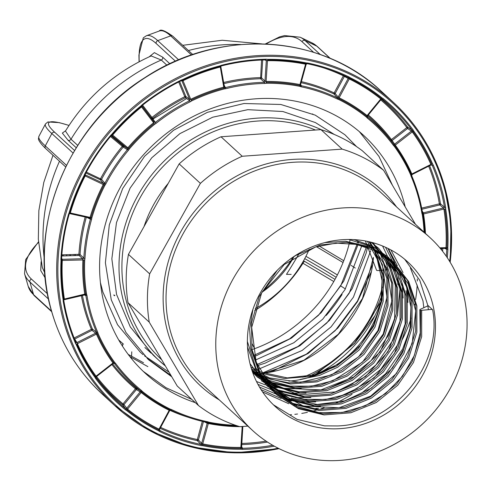 <?xml version="1.0" encoding="UTF-8"?>
<svg xmlns="http://www.w3.org/2000/svg" width="491" height="491" viewBox="0 0 491 491"><rect width="100%" height="100%" fill="white"/><g stroke="black" fill="none" stroke-linecap="round" stroke-linejoin="round"><path stroke-width="0.74" d="M255.222 308.704A114.649 105.823 132.6 0 0 309.213 249.281M261.973 292.28A95.929 88.546 132.6 0 0 293.483 257.566M334.279 134.46L315.4 122.566L282.859 111.512L247.82 109.677L212.707 117.208L179.927 133.613L151.737 157.807L130.084 188.145L116.471 222.595L111.844 258.825L116.545 294.391L130.275 326.889L153.253 355.165L159.354 360.768A142.728 131.741 -47.4 0 1 129.581 212.806A142.728 131.741 -47.4 0 1 257.075 118.165A142.728 131.741 -47.4 0 1 321.439 129.784M252.748 349.359A142.728 131.741 132.6 0 0 349.297 243.346M349.715 241.633A142.728 131.741 132.6 0 0 350.157 239.718M313.27 114.575A142.728 131.741 132.6 0 0 312.546 113.912M254.056 355.288L289.58 338.864L318.463 315.314L340.815 285.615L356.982 244.518M357.344 242.885L357.644 241.437M255.455 360.038L293.827 342.761L322.71 319.211L345.056 289.506L361.818 245.678M257.069 364.506L297.939 346.536L326.822 322.986L349.169 293.28L366.396 247.083M259.009 369.005L302.18 350.433L331.063 326.883L353.416 297.178L370.693 250.705M262.838 372.853L306.292 354.207L335.175 330.658L357.522 300.952L372.503 264.692M146.975 349.359L149.16 351.237M144.894 347.499L151.154 353.195M382.342 287.088A121.67 112.304 -47.4 0 1 302.769 377.241M75.461 254.442L75.602 255.565M118.712 339.975L123.419 344.136M340.318 460.362A131.029 120.939 132.6 0 0 457.367 373.479A131.029 120.939 132.6 0 0 430.03 237.644A131.029 120.939 132.6 0 0 342.522 207.969A131.029 120.939 132.6 0 0 225.479 294.852A131.029 120.939 132.6 0 0 252.81 430.687A131.029 120.939 132.6 0 0 340.318 460.362M315.75 408.402L318.444 408.273L315.793 408.408M342.245 239.718A98.059 90.51 132.6 0 0 254.651 304.739A98.059 90.51 132.6 0 0 275.107 406.401A98.059 90.51 132.6 0 0 340.594 428.606A98.059 90.51 132.6 0 0 428.195 363.586A98.059 90.51 132.6 0 0 407.739 261.93A98.059 90.51 132.6 0 0 342.245 239.718M432.608 309.717L427.796 305.304A2.32 0.724 170.4 0 1 427.201 306.132L420.511 309.232A2.32 0.724 -9.6 0 0 419.823 309.901A2.32 0.724 -9.6 0 0 421.683 310.306L430.84 309.471A2.32 0.724 170.4 0 1 432.608 309.717C443.183 363.88 394.715 424.107 337.691 425.942L324.508 425.863L297.086 419.375L273.389 404.78M394.936 263.28L387.921 248.403L394.942 263.286M397.998 273.947L398.944 278.913M399.987 289.027L397.415 315.768M397.992 273.929L398.931 278.882M399.981 288.984L397.434 315.652M410.39 267.926L422.984 300.885L423.825 307.697L422.978 300.879L410.372 267.896M427.796 305.304L427.851 305.648M404.701 259.279L419.768 280.33L427.79 305.298L428.391 309.698M384.146 270.019L378.365 270.541A2.32 0.724 170.4 0 1 376.511 270.142L365.396 240.983M420.683 310.312L420.413 336.188L412.28 361.437L396.636 384.134L375.063 401.46L349.66 411.71L322.888 413.845L297.343 407.647L275.5 393.69L259.475 373.332L250.821 348.53L249.649 329.038L252.945 309.281M324.803 242.603L345.56 241.265L370.619 247.022L391.984 260.537L407.524 280.459L415.699 304.813L415.693 331.204L407.469 357.025L391.824 379.715L370.251 397.047L344.848 407.291L318.076 409.426L292.673 403.289L270.909 389.473M390.437 259.273L403.786 278.115L410.887 300.4L410.881 326.785L402.657 352.606L387.006 375.296L365.439 392.628L340.036 402.872L313.264 405.007L287.855 398.87L266.097 385.054M387.859 257.247L399.699 275.212L406.075 295.981L406.063 322.366L397.845 348.187L382.194 370.877L360.627 388.209L335.224 398.453L308.446 400.595L283.043 394.451L261.286 380.635M385.183 255.332L395.586 272.321L401.264 291.562L401.251 317.953L393.033 343.768L377.383 366.464L355.815 383.79L330.412 394.034L303.634 396.176L278.231 390.032L256.468 376.223M382.403 253.528L391.437 269.449L396.452 287.143L396.44 313.534L388.221 339.349L372.571 362.045L350.997 379.371L325.594 389.621L298.823 391.757L274.131 385.914L252.779 372.792M379.525 251.84L391.64 282.724L391.628 309.115L383.41 334.93L367.759 357.626L346.186 374.952L320.783 385.202L294.011 387.338L272.094 382.575L252.503 372.006M376.536 250.263L386.828 278.305L386.816 304.696L378.598 330.511L362.947 353.207L341.374 370.533L315.971 380.783L289.199 382.919L270.087 379.132L252.503 370.883M374.234 250.287L382.01 273.886L382.004 300.277L373.78 326.098L358.135 348.788L336.562 366.12L311.159 376.364L284.387 378.5L261.151 373.24M259.727 372.675L258.18 372.018M256.56 371.288L255.381 370.73M253.503 369.791L252.785 369.416M387.454 269.719L385.852 269.86M288.874 381.12A98.059 90.51 132.6 0 0 383.735 279.054M177.226 386.024L198.45 405.505L149.239 322.145L128.016 302.665L177.226 386.024M198.45 405.505A149.743 138.216 132.6 0 0 239.872 426.673L247.82 426.108M383.594 170.291A149.743 138.216 132.6 0 0 342.172 149.117L320.948 129.636A149.743 138.216 132.6 0 1 362.37 150.805L383.594 170.291L415.46 224.264M320.948 129.636L221.011 136.774L242.229 156.255L342.172 149.117M242.229 156.255A149.743 138.216 132.6 0 0 200.389 183.37L179.166 163.884L128.439 254.381A149.743 138.216 132.6 0 0 128.016 302.665M221.011 136.774A149.743 138.216 132.6 0 0 179.166 163.884M317.339 374.007A124.008 114.464 132.6 0 0 381.096 301.548M128.439 254.381L149.657 273.861A149.743 138.216 132.6 0 0 149.239 322.145M149.657 273.861L200.389 183.37M359.369 131.643L378.96 156.408L392.444 185.285M195.357 402.663A161.441 149.019 -47.4 0 1 145.238 373.221A161.441 149.019 -47.4 0 1 105.565 308.962A161.441 149.019 -47.4 0 1 175.698 126.801A161.441 149.019 -47.4 0 1 363.592 135.363A161.441 149.019 -47.4 0 1 403.271 199.616A161.441 149.019 -47.4 0 1 405.179 206.852M89.908 218.231L90.221 216.856M152.29 119.466L186.531 98.587M78.094 255.492L78.02 254.369M70.446 255.719L70.323 254.596M74.159 255.608L74.061 254.485M299.903 85.557L301.253 86.189M63.216 255.934L63.032 254.811M66.721 255.829L66.567 254.706M86.097 295.441L85.698 294.262M143.525 362.751L128.188 354.392M147.889 366.642L129.9 356.626M342.055 294.49A161.441 149.019 -47.4 0 1 326.159 315.504M85.888 173.022L100.342 179.78A0.933 0.816 139.6 0 0 101.551 179.332L104.565 182.867A0.933 0.816 -40.4 0 1 103.356 183.315L100.342 179.78A0.933 0.344 115 0 1 100.526 178.736A179.743 165.909 -47.4 0 1 122.284 146.336A0.933 0.362 129.8 0 1 123.131 145.845L126.954 148.178L127.899 147.773A178.761 165.001 -47.4 0 1 153.566 122.787L153.965 121.872L151.455 118.27A0.933 0.356 142.8 0 1 151.94 117.466A179.743 165.909 -47.4 0 1 184.788 96.69L185.377 97.709A178.81 165.05 132.6 0 0 152.695 118.38L155.248 122.504A177.895 164.203 -47.4 0 1 189.71 100.704L190.293 101.735A176.963 163.343 132.6 0 0 156.009 123.413L155.248 122.504M179.638 81.524L185.862 96.506A0.933 0.816 -52.8 0 1 185.377 97.709L189.71 100.704M112.721 363.948A178.81 165.05 132.6 0 0 136.295 388.301A0.933 0.829 -58.7 0 1 136.363 389.559L135.455 388.798A179.743 165.909 -47.4 0 1 111.942 364.549M382.059 99.047L381.415 98.446A0.933 0.362 -51.3 0 0 382.059 97.936L383.275 98.685A202.077 186.519 -47.4 0 1 413.097 129.919L413.796 131.165A201.899 186.359 -47.4 0 1 432.589 163.939L433.314 165.172A0.933 0.331 156.8 0 1 432.246 165.363L431.006 165.001M424.083 232.182A177.141 163.503 132.6 0 0 422.266 214.579L421.873 213.211A176.963 163.343 132.6 0 0 417.577 194.362A176.963 163.343 132.6 0 0 411.108 176.312A0.933 0.331 -23.2 0 0 411.703 175.704A0.933 0.331 -23.2 0 0 411.691 175.68L410.942 174.814M82.439 295.337A178.81 165.05 132.6 0 0 86.342 311.902A178.81 165.05 132.6 0 0 92.449 329.13L96.187 331.947A0.933 0.816 -52.9 0 1 95.708 333.156L91.97 330.333L91.381 329.314A179.743 165.909 -47.4 0 1 85.238 311.994A179.743 165.909 -47.4 0 1 81.359 295.6M113.679 363.352L114.52 363.616L113.765 362.628A177.951 164.252 -47.4 0 1 97.273 333.874L96.187 331.947M74.129 337.98L91.381 329.314A0.933 0.331 -22.8 0 1 92.449 329.13A0.933 0.816 -52.9 0 1 91.97 330.333L74.687 339.017L76.952 342.583L95.708 333.156L96.426 334.113L77.406 343.669L76.952 342.583M75.215 254.626A124.462 114.882 132.6 0 0 75.54 255.117M114.857 295.416L113.759 294.981L114.507 295.772M142.593 105.148L152.695 118.38A0.933 0.835 145.1 0 1 151.455 118.27L141.942 105.737M335.015 279.373L303.555 260.758M254.663 310.65A137.67 127.071 132.6 0 0 302.972 263.262L333.794 281.533M340.932 286.057L345.382 288.947M254.614 348.684L251.889 343.381M131.772 351.802L131.57 356.448M131.545 357.687L131.539 358.675M65.456 131.085L71.011 139.223A2.338 2.16 -47.4 0 1 68.034 140.217L62.339 133.104L65.69 130.667M45.24 278.004L40.735 270.59L41.109 261.734M42.294 267.509L44.804 272.953M149.154 56.846L154.383 52.629L162.681 57.165A2.338 2.16 -47.4 0 1 161.275 60.025L151.185 55.937C115.023 72.165 86.477 97.15 65.561 130.876M355.269 268.061L351.206 265.422M343.761 260.715L319.058 245.942M343.049 262.519L316.443 246.703L343.056 262.507M84.673 294.784A0.933 0.865 114.2 0 1 85.072 294.852L85.072 294.852A0.933 0.865 114.2 0 1 85.544 295.465L84.28 294.895M74.687 339.017L74.313 338.44M63.143 300.167L63.842 300.719L63.179 301.118L63.118 299.645A201.899 186.359 -47.4 0 1 61.007 260.739L60.909 259.273A202.077 186.519 -47.4 0 1 68.507 214.297L69.084 212.885A201.899 186.359 -47.4 0 1 84.071 175.563L84.63 174.145A202.077 186.519 -47.4 0 1 110.653 135.393L111.764 134.331A201.899 186.359 -47.4 0 1 140.88 105.982L141.973 104.896A202.077 186.519 -47.4 0 1 181.271 80.045L182.695 79.536A201.899 186.359 -47.4 0 1 220.177 65.769L221.588 65.235A202.077 186.519 -47.4 0 1 266.38 59.208L267.828 59.356A201.899 186.359 -47.4 0 1 306.255 62.903L307.71 63.02A202.077 186.519 -47.4 0 1 349.113 77.007L350.31 77.781A201.899 186.359 -47.4 0 1 382.059 97.936M63.824 300.676A201.144 185.659 132.6 0 0 68.715 322.182A201.144 185.659 132.6 0 0 76.099 342.773A0.933 0.331 156.8 0 1 76.111 342.798A0.933 0.331 156.8 0 1 75.516 343.412A202.077 186.519 -47.4 0 1 63.179 301.118M85.072 294.852L64.45 299.676A0.933 0.902 136.7 0 0 63.689 300.744M84.526 294.809L84.765 294.121A178.761 165.001 -47.4 0 1 82.899 259.837L82.562 258.72L79.112 255.461L61.768 255.977M84.612 294.815L64.45 299.676L64.389 299.037L63.118 299.645M86.367 217.139L90.056 219.004A0.933 0.847 116.7 0 0 89.638 218.004L69.949 213.665L70.311 212.977L69.697 212.934L69.121 214.26A201.144 185.659 132.6 0 0 61.559 259.027L60.909 259.273M61.59 259.481L61.578 259.076C62.394 244.002 64.916 229.076 69.139 214.309L68.507 214.297M61.559 259.027L61.645 260.592A201.089 185.61 132.6 0 0 63.75 299.338M181.271 80.045L181.369 80.628A201.144 185.659 132.6 0 0 142.249 105.362L141.205 106.455A201.089 185.61 132.6 0 0 112.206 134.694L111.101 135.755L110.653 135.393M111.07 135.725A201.144 185.659 132.6 0 0 85.17 174.293L84.63 174.145M110.88 135.584A0.933 0.89 -63 0 1 111.905 135.633L126.954 148.178A0.933 0.829 -58.6 0 1 127.016 149.436L123.198 147.104A178.81 165.05 132.6 0 0 101.551 179.332L86.373 172.12M111.07 135.792L123.131 145.845A0.933 0.829 -58.6 0 1 123.198 147.104L110.481 136.498M86.336 217.261A178.81 165.05 132.6 0 0 80.051 254.547L78.916 254.338A179.743 165.909 -47.4 0 1 85.189 217.01M61.854 254.841L78.916 254.338M89.497 217.955L69.538 213.376M89.454 217.936L90.086 217.31A178.761 165.001 -47.4 0 1 103.294 184.42L103.356 183.315L85.489 174.968A0.933 0.878 -29.2 0 1 85.121 174.624L85.121 174.624A0.933 0.878 -29.2 0 1 85.023 174.317M156.009 123.413L154.739 124.223A177.141 163.503 132.6 0 0 129.311 148.982L128.464 150.234A176.963 163.343 132.6 0 0 105.761 184.039L104.927 185.291L85.176 175.956L85.489 174.968L85.146 174.354M140.88 105.982L141.531 106.928A200.279 184.862 132.6 0 0 112.642 135.056L111.592 135.473M111.439 135.393L110.911 135.123M129.311 148.982L111.764 134.331M142.138 105.123A0.933 0.896 146.4 0 0 142.095 106.234L153.965 121.872A0.933 0.835 145.1 0 0 155.211 121.983M154.739 124.223L141.531 106.928L142.04 106.148M85.121 174.624L84.624 175.76L84.071 175.563M69.121 214.26L69.427 213.628M85.544 295.465L85.661 294.066A177.951 164.252 -47.4 0 1 83.808 259.935L62.289 260.445L62.24 259.322A0.933 0.859 -29.3 0 1 61.492 258.898M79.112 255.461A0.933 0.816 -46.6 0 0 80.051 254.547L83.501 257.8A0.933 0.816 -46.6 0 1 82.562 258.72L62.24 259.322L61.627 258.229M61.007 260.739L62.289 260.445A200.279 184.862 132.6 0 0 64.389 299.037L84.765 294.121L86.563 294.005L86.956 295.373A176.963 163.343 132.6 0 0 97.721 332.266L98.126 333.628A177.141 163.503 132.6 0 0 114.538 362.254L115.495 363.266A176.963 163.343 132.6 0 0 141.518 390.511L142.482 391.517A177.141 163.503 132.6 0 0 170.211 409.12L171.549 409.574A176.963 163.343 132.6 0 0 207.675 421.775L209.013 422.223A177.141 163.503 132.6 0 0 235.416 425.243M83.808 259.935L84.722 260.027A177.141 163.503 132.6 0 0 86.563 294.005M86.956 295.373L85.833 295.367A177.895 164.203 -47.4 0 0 90.148 314.314A177.895 164.203 -47.4 0 0 96.653 332.456A0.933 0.331 -23.2 0 0 97.721 332.266M207.398 422.499L206.772 422.272A0.933 0.847 -63.3 0 1 206.864 422.328M206.938 422.389A0.933 0.847 -63.3 0 1 207.19 423.26L204.33 421.824M422.266 214.579L422.898 214.272A177.951 164.252 -47.4 0 1 424.764 232.808M421.873 213.211L422.512 212.775L422.898 214.272L423.537 213.972A178.761 165.001 -47.4 0 1 425.445 233.434M411.108 176.312L410.709 174.949A0.933 0.331 -23.7 0 0 411.292 174.465L411.691 175.68A177.895 164.203 -47.4 0 1 418.197 193.822A177.895 164.203 -47.4 0 1 422.512 212.775M410.709 174.949A177.141 163.503 132.6 0 0 394.291 146.33L393.334 145.318A0.933 0.356 -36.5 0 0 393.825 144.52L394.801 145.71A177.951 164.252 -47.4 0 1 411.292 174.465A0.933 0.331 -23.7 0 1 411.869 173.98L412.109 174.495A0.933 0.896 142.1 0 0 411.63 175.698M393.334 145.318A176.963 163.343 132.6 0 0 367.317 118.067A0.933 0.362 -50.9 0 0 367.667 117.128L367.434 116.576M367.317 118.067L366.347 117.067A0.933 0.362 -51.4 0 0 366.728 116.312L367.667 117.128A177.895 164.203 -47.4 0 1 393.825 144.52L390.928 140.365A178.81 165.05 132.6 0 0 367.722 115.729M366.347 117.067A177.141 163.503 132.6 0 0 338.618 99.458L337.28 99.004A0.933 0.35 -64.3 0 0 337.477 97.967L338.87 98.63A177.951 164.252 -47.4 0 1 366.728 116.312A0.933 0.362 -51.4 0 1 367.108 115.563L367.63 115.772L367.108 115.563L380.77 98.949L381.102 99.385L367.63 115.772M337.28 99.004A176.963 163.343 132.6 0 0 301.161 86.803A0.933 0.313 -78.3 0 0 301.161 85.698L300.658 84.397M223.657 82.5A179.743 165.909 -47.4 0 1 260.402 77.627L261.537 77.836L264.98 81.101A0.933 0.816 -46.5 0 1 264.035 82.009L260.598 78.75A178.81 165.05 132.6 0 0 223.859 83.642M262.697 59.988L261.537 77.836A0.933 0.816 -46.6 0 1 260.598 78.75L261.543 60.037M301.161 86.803L299.817 86.355A177.141 163.503 132.6 0 0 266.263 83.261L264.815 83.452L264.631 82.328L264.035 82.009M264.815 83.452A176.963 163.343 132.6 0 0 225.743 88.711L224.111 85.047M178.693 81.997L184.788 96.69A0.933 0.331 157.5 0 1 185.862 96.506L189.6 99.342L190.723 99.286L191.14 100.109A177.951 164.252 -47.4 0 1 224.025 88.03L225.351 87.619A177.895 164.203 -47.4 0 1 264.631 82.328M181.566 80.579A0.933 0.872 -66 0 1 181.989 81.009L183.002 80.696L190.723 99.286A178.761 165.001 -47.4 0 1 223.755 87.153L224.467 86.839A0.933 0.847 149.3 0 0 225.4 87.214M225.743 88.711L224.295 88.914L223.755 87.153L220.183 66.408A201.089 185.61 132.6 0 0 182.848 80.119L183.002 80.696A200.279 184.862 132.6 0 1 220.189 67.04L220.864 66.751L221.073 66.058L220.183 66.408L220.177 65.769M221.294 65.328L221.502 65.886A201.144 185.659 132.6 0 1 266.079 59.884L266.38 59.208M220.901 66.15L221.558 65.898L221.588 65.235M221.582 65.634A0.933 0.902 136.9 0 0 220.852 66.733L224.393 86.631M224.295 88.914A177.141 163.503 132.6 0 0 191.564 100.931L191.14 100.109M266.312 60.614L267.454 60.675L266.104 81.451L264.98 81.101L266.312 60.614L264.839 59.927M300.596 84.538A0.933 0.872 151.1 0 0 300.688 85.035L300.688 85.035A0.933 0.872 151.1 0 0 301.241 85.446M306.316 62.909L307.219 63.683L305.911 63.548A0.933 0.313 -78.8 0 0 306.255 62.903M266.263 83.261L266.104 81.451A178.761 165.001 -47.4 0 1 299.97 84.575L305.574 64.192A0.933 0.313 -78.8 0 1 305.911 63.548A201.089 185.61 132.6 0 0 267.644 60.012L267.828 59.356M267.644 60.012L267.454 60.675A200.279 184.862 132.6 0 1 305.574 64.192L306.151 64.29L300.627 84.391L299.97 84.575A0.933 0.313 -78.8 0 0 299.897 85.465L301.161 85.698A177.895 164.203 -47.4 0 1 337.477 97.967L333.96 93.971A178.81 165.05 132.6 0 0 301.124 82.691M381.102 99.385L380.77 98.949A0.933 0.362 -51.3 0 1 381.415 98.446A201.089 185.61 132.6 0 0 349.788 78.37L348.438 77.603A0.933 0.35 -64.3 0 0 348.444 77.603L348.444 77.603A0.933 0.35 -64.3 0 0 349.113 77.007M348.438 77.603A201.144 185.659 132.6 0 0 307.219 63.683A0.933 0.313 -78.3 0 0 307.256 63.695A0.933 0.313 -78.3 0 0 307.71 63.02M348.481 77.627L348.444 77.603C335.378 71.312 321.648 66.678 307.256 63.695M381.317 99.182A200.23 184.819 -47.4 0 1 407.782 127.224A0.933 0.356 -36.9 0 0 406.812 127.58L407.561 128.501L392.168 140.481A0.933 0.835 -34.8 0 1 390.928 140.365A0.933 0.356 -36.9 0 1 391.413 139.567L395.31 145.097A178.761 165.001 -47.4 0 1 411.869 173.98L412.109 174.495L430.865 165.068L430.895 164.424A200.279 184.862 132.6 0 0 412.25 131.913L395.31 145.097A0.933 0.356 -36 0 0 394.801 145.71A0.933 0.356 -36 0 1 394.291 146.33M413.097 129.919A0.933 0.356 143.5 0 1 412.121 130.268L411.599 129.814A0.933 0.822 -55.9 0 1 411.378 131.085L412.25 131.913A0.933 0.356 -36 0 1 413.023 131.539L412.121 130.268A201.144 185.659 132.6 0 0 382.434 99.182A0.933 0.362 129.1 0 0 383.275 98.685M432.589 163.939A0.933 0.331 156.3 0 1 431.742 164.184A0.933 0.331 -23.7 0 0 430.895 164.424L411.869 173.98M422.223 211.038L423.291 212.842A0.933 0.853 -30.6 0 1 422.499 212.628M429.6 165.743A200.23 184.819 -47.4 0 1 440.507 203.833L439.384 203.833L439.764 204.931L421.892 209.24M433.314 165.172A202.077 186.519 -47.4 0 1 440.734 185.862A202.077 186.519 -47.4 0 1 445.65 207.466L444.527 207.46L444.128 206.907A0.933 0.816 -49.7 0 1 443.385 207.994L443.913 209.062L423.537 213.972L423.291 212.842L443.385 207.994L439.764 204.931A0.933 0.816 -49.7 0 0 440.507 203.833L444.128 206.907M411.691 175.68L412.121 174.526L430.865 165.068M411.599 129.814L407.782 127.224A0.933 0.822 -55.9 0 1 407.561 128.501L411.378 131.085L394.672 144.09A0.933 0.835 -34.8 0 1 393.432 143.967M367.569 115.845A0.933 0.884 149.1 0 0 367.52 116.809L367.52 116.809A0.933 0.884 149.1 0 0 367.704 117.024M301.413 81.653A179.743 165.909 -47.4 0 1 334.144 92.928L335.169 93.529L338.17 97.071A0.933 0.816 -40.3 0 1 336.961 97.513M335.169 93.529A0.933 0.816 -40.3 0 1 333.96 93.971A0.933 0.344 -64.7 0 1 334.144 92.928L343.369 75.804L344.394 76.406L335.169 93.529M343.657 75.387A0.933 0.344 -64.6 0 0 343.369 75.804A199.297 183.953 132.6 0 0 323.925 67.979M347.996 77.388A0.933 0.835 -61.2 0 1 348.18 78.486L344.394 76.406M380.77 98.949A200.279 184.862 132.6 0 0 349.273 78.953L348.18 78.486L338.17 97.071L339.121 97.801A178.761 165.001 -47.4 0 1 367.108 115.563M382.366 99.207A0.933 0.89 117.1 0 0 381.157 99.323M307.256 63.578A0.933 0.902 125.4 0 0 306.151 64.29L305.574 64.192M307.219 63.683L306.181 64.303L300.627 84.391M299.817 86.355A0.933 0.313 -78.8 0 0 299.897 85.465A177.951 164.252 -47.4 0 0 266.183 82.353M439.807 247.832L446.006 247.648L445.576 248.329L440.353 248.483M444.625 248.372L446.423 249.207A0.933 0.853 115 0 0 445.951 248.403L445.576 248.329M446.423 249.207L446.785 249.109L446.914 247.746L446.006 247.648A200.279 184.862 132.6 0 0 443.913 209.062L445.711 208.939A201.899 186.359 -47.4 0 1 447.829 247.838L447.921 249.311L446.785 249.109A201.144 185.659 132.6 0 1 446.27 256.259M242.842 426.458A0.933 0.902 130.9 0 0 242.836 426.55L241.603 447.504A0.933 0.859 150.7 0 0 242.339 447.927L241.56 446.528M242.738 426.47L242.192 426.642A178.761 165.001 -47.4 0 1 240.173 426.648M242.836 426.55L241.517 447.123M241.504 447.037L240.842 447.418L242.204 426.507M274.309 446.166A202.077 186.519 -47.4 0 1 242.45 449.375L242.339 447.927M241.504 447.184A0.933 0.859 150.7 0 0 241.603 447.504M242.45 449.375L241.001 449.228L240.921 448.32L242.266 448.252A201.144 185.659 132.6 0 0 272.744 445.282M241.001 449.228A201.899 186.359 -47.4 0 1 202.58 445.681A0.933 0.313 -78.8 0 0 202.654 444.791A201.089 185.61 132.6 0 0 240.921 448.32L240.842 447.418A200.279 184.862 132.6 0 1 202.728 443.901L201.666 443.361A0.933 0.816 -43.5 0 1 200.555 444.067L202.654 444.791A0.933 0.313 -78.8 0 1 202.728 443.901L208.331 423.518L207.19 423.26L201.666 443.361L198.413 439.93L197.314 439.537A0.933 0.319 -78 0 0 197.302 440.642A200.23 184.819 -47.4 0 1 160.14 428.318M170.586 410.059A0.933 0.896 120.6 0 0 169.659 410.556M237.595 425.961A177.951 164.252 -47.4 0 1 208.669 422.874L207.184 422.438A0.933 0.313 -78.3 0 0 207.214 422.45C194.522 419.811 182.406 415.717 170.88 410.175L170.88 410.175A0.933 0.35 -64.3 0 0 170.88 410.175L169.696 409.709A0.933 0.35 -63.8 0 0 169.18 410.292L169.647 410.58L169.18 410.292A178.761 165.001 -47.4 0 1 141.193 392.53L136.363 389.559L123.947 404.658L123.032 403.897A0.933 0.362 -50.5 0 0 122.676 404.83A200.23 184.819 -47.4 0 1 96.046 377.321M169.647 410.58L159.636 429.165L159.029 429.14A0.933 0.35 -63.8 0 0 158.771 429.969L159.906 430.539L159.366 429.275M159.636 429.165L159.029 429.14L169.18 410.292M114.538 362.254A0.933 0.356 -36 0 1 113.765 362.628A0.933 0.356 -36 0 0 112.991 362.996L113.145 363.561L112.991 362.996A178.761 165.001 -47.4 0 1 96.426 334.113A0.933 0.331 -23.7 0 1 97.273 333.874A0.933 0.331 -23.7 0 0 98.126 333.628M113.145 363.561L96.439 376.566L96.052 376.186A0.933 0.356 -36 0 0 95.542 376.8L95.991 377.499M96.439 376.566L96.052 376.186L112.991 362.996M114.385 363.684A0.933 0.884 115 0 0 113.243 363.493M96.396 376.597A0.933 0.896 146.2 0 0 96.218 377.837M96.543 376.536A199.297 183.953 132.6 0 0 123.032 403.897L135.455 388.798A0.933 0.362 -50.4 0 1 136.295 388.301L140.113 390.621A0.933 0.829 -58.7 0 1 140.187 391.879L126.715 408.267A0.933 0.822 -37.5 0 1 125.444 408.444L122.676 404.83A0.933 0.822 -37.4 0 0 123.947 404.658L127.531 409.144A0.933 0.362 -51.3 0 0 127.151 409.893A201.089 185.61 132.6 0 0 158.771 429.969A0.933 0.35 -63.8 0 1 158.519 430.803A201.899 186.359 -47.4 0 1 126.77 410.648L125.561 409.893A202.077 186.519 -47.4 0 1 95.733 378.665L95.033 377.413A201.899 186.359 -47.4 0 1 76.24 344.639L75.516 343.412M125.444 408.444L125.911 408.954A0.933 0.362 129.1 0 1 125.561 409.893M159.716 431.577A0.933 0.35 -64.3 0 0 159.906 430.539A201.144 185.659 132.6 0 0 201.126 444.459A0.933 0.313 -78.3 0 1 201.12 445.564A202.077 186.519 -47.4 0 1 159.716 431.577L158.519 430.803M200.555 444.067L197.302 440.642A0.933 0.816 -43.4 0 0 198.413 439.93L203.446 421.622M239.798 426.648A178.761 165.001 -47.4 0 1 208.331 423.518A0.933 0.313 -78.8 0 1 208.669 422.874A0.933 0.313 -78.8 0 0 209.013 422.223M207.214 422.45A0.933 0.313 -78.3 0 0 207.675 421.775M170.88 410.175L170.868 410.169A0.933 0.35 -64.3 0 0 171.549 409.574M170.211 409.12A0.933 0.35 -63.8 0 1 169.696 409.709A177.951 164.252 -47.4 0 1 141.838 392.027A0.933 0.362 -51.4 0 0 142.482 391.517M159.029 429.14A200.279 184.862 132.6 0 1 127.531 409.144L141.193 392.53A0.933 0.362 -51.4 0 1 141.838 392.027L140.113 390.621M115.495 363.266A0.933 0.356 -36.5 0 1 114.52 363.616A177.895 164.203 -47.4 0 0 140.678 391.008A0.933 0.362 -50.9 0 0 141.518 390.511M96.052 376.186A200.279 184.862 132.6 0 1 77.406 343.669A0.933 0.331 -23.7 0 0 76.823 344.154A0.933 0.331 156.3 0 1 76.24 344.639M126.77 410.648A0.933 0.362 -51.3 0 0 127.151 409.893L125.911 408.954A201.144 185.659 132.6 0 1 96.224 377.867A0.933 0.356 143.5 0 1 95.733 378.665M445.65 207.466L445.711 208.939M202.58 445.681L201.12 445.564M182.695 79.536L182.848 80.119L181.418 80.641C167.541 87.435 154.499 95.684 142.292 105.387L141.973 104.896M181.296 80.702L181.989 81.009L189.6 99.342A0.933 0.816 -52.8 0 1 189.109 100.545M141.506 105.35L141.831 105.835M127.016 149.436L127.562 149.46L128.605 148.38A177.951 164.252 -47.4 0 1 154.149 123.505M128.464 150.234L127.562 149.46A177.895 164.203 -47.4 0 0 104.736 183.444L104.565 182.867M105.761 184.039L104.736 183.444L104.11 184.855A177.951 164.252 -47.4 0 0 90.964 217.599L70.311 212.977A200.279 184.862 132.6 0 1 85.176 175.956L84.624 175.76A201.089 185.61 132.6 0 0 69.697 212.934L69.084 212.885M104.927 185.291A177.141 163.503 132.6 0 0 91.835 217.887L90.964 217.599L90.485 218.931L91.59 219.342A176.963 163.343 132.6 0 0 84.961 258.579L84.722 260.027M90.056 219.004L90.485 218.931A177.895 164.203 -47.4 0 0 83.826 258.376L83.501 257.8M83.826 258.376L84.961 258.579M91.835 217.887L91.59 219.342M191.564 100.931L190.293 101.735M191.815 399.41L165.976 387.706L143.237 371.343M170.942 375.376L147.288 358.571M374.989 315.664L354.576 343.387L315.547 374.547M171.77 376.781L148.607 359.793L125.935 332.438L111.242 299.762L105.393 262.783L109.303 224.86L122.67 188.55L144.569 156.31L173.483 130.311L207.417 112.31L244.033 103.509L280.815 104.479L315.228 115.139L344.903 134.743L356.564 146.606M169.057 372.178L144.507 355.871M143.139 354.698L140.248 352.127L117.582 324.766L102.889 292.09L100.409 282.57M371.221 271.91L357.503 301.627L337.863 328.043L308.256 353.397L273.628 370.76L269.252 372.246M122.94 146.883L123.394 146.312M151.872 118.546L152.449 118.11M367.495 247.47L366.176 253.104L352.108 288.769L329.51 320.371L299.903 345.732L265.269 363.095L257.517 365.617M358.712 241.744L358.387 243.119M357.994 244.733L343.749 281.098L321.157 312.699L291.544 338.06L256.916 355.423L254.332 356.313M291.181 274.377L286.486 274.352A84.231 11.453 121.8 0 0 298.645 254.406M309.999 375.965A140.383 129.581 132.6 0 0 381.973 295.257M315.474 130.029A140.383 129.581 132.6 0 0 257.72 121.031A140.383 129.581 132.6 0 0 132.275 214.211A140.383 129.581 132.6 0 0 161.735 359.78M144.047 226.535A124.008 114.464 -47.4 0 1 168.26 183.339M263.857 373.228A121.67 112.304 132.6 0 0 373.436 257.689M165.375 365.948A142.728 131.741 -47.4 0 1 159.354 360.768L165.381 365.948M430.03 237.644L380.292 191.981A131.029 120.939 132.6 0 0 292.783 162.312A131.029 120.939 132.6 0 0 175.741 249.189A131.029 120.939 132.6 0 0 203.078 385.024L252.81 430.687M219.324 399.944A133.368 123.1 -47.4 0 1 168.91 259.518A133.368 123.1 -47.4 0 1 292.145 159.446A133.368 123.1 -47.4 0 1 396.544 206.901M290.586 414.699A131.029 120.939 132.6 0 0 291.482 414.631M294.821 414.324A131.029 120.939 132.6 0 0 297.558 414.005M301.775 413.397A131.029 120.939 132.6 0 0 307.391 412.366M313.062 411.065A131.029 120.939 132.6 0 0 316.247 410.212M320.881 408.825A131.029 120.939 132.6 0 0 324.091 407.751M335.648 403.117A131.029 120.939 132.6 0 0 352.078 394.255M401.926 340.183A131.029 120.939 132.6 0 0 411.114 318.137M414.514 305.23A131.029 120.939 132.6 0 0 414.76 304.039M415.582 299.565A131.029 120.939 132.6 0 0 416.828 289.813A131.029 120.939 132.6 0 0 417.166 285.007M417.313 281.024A131.029 120.939 132.6 0 0 417.338 278.906M421.683 310.306L421.671 336.697L413.453 362.511L397.802 385.208L376.229 402.534L350.826 412.778L324.054 414.92L298.51 408.715L276.666 394.764L260.641 374.4L251.987 349.598L251.515 322.771L259.254 296.509L277.292 270.277M288.751 260.199L295.508 255.602L320.433 244.917L346.726 242.339L371.791 248.096L393.15 261.605L408.69 281.527L416.871 305.887L416.859 332.278L408.635 358.092L392.99 380.789L371.417 398.115L346.014 408.365L319.242 410.501L293.698 404.302L271.854 390.345L256.314 370.852L247.538 347.119M354.115 239.633L372.54 246.261L388.338 257.192L403.878 277.108L412.053 301.468L412.047 327.859L403.823 353.673L388.178 376.37L366.605 393.696L341.202 403.946L314.43 406.082L288.886 399.883L267.043 385.926L250.011 363.665M405.959 290.715L407.242 297.049L407.235 323.44L399.011 349.254L383.361 371.951L361.793 389.277L336.39 399.527L309.618 401.663L291.095 398.066M370.883 242.173L378.714 248.354L394.255 268.276L402.43 292.63L402.417 319.021L394.199 344.842L378.549 367.532L356.982 384.864L331.578 395.108L304.801 397.244L279.256 391.045L257.419 377.094L252.62 372.35M372.319 242.548L373.897 243.935L389.443 263.857L397.618 288.217L397.606 314.602L389.388 340.423L373.737 363.113L352.17 380.445L326.767 390.689L299.989 392.825L274.573 386.681L252.804 372.853M372.209 242.517L385.65 261.421L392.806 283.798L392.794 310.183L384.576 336.004L368.925 358.694L347.352 376.026L321.949 386.27L295.177 388.412L272.615 383.41L252.595 372.264M383.545 263.09L387.994 279.379L387.982 305.77L379.764 331.585L364.113 354.281L342.54 371.607L317.137 381.851L290.365 383.993L263.464 377.198M261.046 376.069L252.141 370.963M369.496 241.836L373.792 248.428M375.044 250.674L383.183 274.96L383.17 301.351L374.952 327.166L359.302 349.862L337.728 367.188L319.555 375.4L300.087 379.451M409.647 330.112L402.626 348.997L385.515 373.86L361.922 392.849L344.173 401.129M320.457 406.333L305.107 406.468M296.447 405.413L293.906 404.934M288.739 403.731L262.556 391.898M390.904 249.937L403.007 272.517M404.535 277.329L405.149 279.594M406.843 287.781L407.923 302.407M404.823 325.723L397.814 344.578L380.703 369.441L357.11 388.43L339.373 396.703M315.645 401.914L300.289 402.049M291.636 400.994L289.095 400.515M281.159 398.532L261.034 389.59M388.307 248.593L397.299 265.674M399.723 272.91L400.337 275.175M402.025 283.362L403.111 297.994M400.005 321.323L393.003 340.159L375.891 365.022L352.299 384.017L334.555 392.291M310.834 397.495L295.478 397.63M286.824 396.575L284.283 396.102M275.776 393.942L259.494 387.061M385.521 247.268L392.327 260.85M394.911 268.491L395.525 270.756M397.213 278.943L397.931 284.749M395.187 316.934L388.185 335.74L371.079 360.603L347.487 379.598L329.59 387.927M306.022 393.076L290.666 393.211M282.012 392.156L279.471 391.683M270.964 389.523L257.971 384.361M382.575 245.997L387.516 256.431M390.1 264.072L390.713 266.343M301.21 388.657L285.854 388.798M277.2 387.737L274.653 387.264M265.171 384.797L256.498 381.507M444.527 207.46A201.144 185.659 132.6 0 0 439.629 185.954A201.144 185.659 132.6 0 0 432.246 165.363M449.658 261.427A204.962 189.182 132.6 0 0 443.391 184.88A204.962 189.182 132.6 0 0 200.359 68.961A204.962 189.182 132.6 0 0 65.438 323.698A204.962 189.182 132.6 0 0 278.182 448.209M444.024 184.444A205.901 190.048 -47.4 0 1 450.161 262.255M279.048 448.645A205.901 190.048 -47.4 0 1 114.906 405.726A205.901 190.048 -47.4 0 1 64.309 323.772A205.901 190.048 -47.4 0 1 153.757 91.449A205.901 190.048 -47.4 0 1 393.395 102.374A205.901 190.048 -47.4 0 1 443.993 184.321M102.57 394.402C78.351 371.957 61.455 344.596 51.886 312.313C25.894 228.831 66.659 126.181 145.035 77.541C219.348 28.159 320.948 33.922 381.059 91.05A205.901 190.048 132.6 0 0 141.42 80.125A205.901 190.048 132.6 0 0 51.972 312.448A205.901 190.048 132.6 0 0 102.57 394.402L114.906 405.726L150.056 430.797L190.557 446.779L234.33 452.843L279.115 448.676M158.967 429.257A205.901 190.048 132.6 0 0 159.465 429.447M292.734 258.063A130.477 120.436 -47.4 0 1 262.489 291.323M317.315 46.498A2.338 2.16 132.6 0 0 316.824 46.166A140.856 52.144 -64.5 0 0 311.902 42.821L317.315 46.498L330.357 58.466M330.112 58.361L316.824 46.166L305.052 40.55L320.31 54.556M68.998 125.457A138.517 14.521 27.9 0 0 54.882 132.435A2.338 2.16 132.6 0 0 51.831 133.558A140.856 14.761 -152.1 0 1 45.46 123.959L38.924 136.302A140.856 14.761 27.9 0 0 45.295 145.895L51.831 133.558L73.049 153.039M141.924 105.706L141.586 105.264M69.912 255.148A137.67 127.071 132.6 0 0 70.139 255.725M141.396 391.646A2.338 2.16 -47.4 0 1 141.948 390.959M122.498 346.21A138.517 51.279 115.5 0 1 122.811 343.62M119.957 341.116A140.856 52.144 -64.5 0 0 119.847 341.92M207.484 422.235A187.648 173.206 132.6 0 0 208.957 422.395M302.972 263.262A2.338 0.62 -60.4 0 1 304.666 261.39M54.882 132.435L74.546 150.492M162.681 57.165L169.874 63.769M166.909 65.193L161.275 60.025A185.31 171.046 -47.4 0 0 71.011 139.223L77.701 145.367M172.881 36.266A2.338 2.16 132.6 0 0 170.678 35.874A140.856 26.434 -110.2 0 0 159.268 31.019C160.483 28.895 165.019 30.645 172.881 36.266L192.785 54.544M191.49 54.98L170.678 35.874L157.734 40.63L178.681 59.853M265.257 43.994L279.606 36.868L284.571 35.585L300.13 37.206A140.856 52.144 115.5 0 1 305.052 40.55A2.338 2.16 132.6 0 0 302.002 41.674A138.517 51.279 -64.5 0 0 266.128 44.037M313.602 52.316L302.002 41.674M188.427 50.542A185.31 171.046 -47.4 0 1 240.946 44.521M139.076 61.786L138.928 54.998L143.286 37.85L146.324 35.775A140.856 26.434 69.8 0 1 157.734 40.63A2.338 2.16 132.6 0 0 156.193 43.533A138.517 25.992 -110.2 0 0 139.217 61.713M175.465 61.228L156.193 43.533M76.215 147.736L68.034 140.217M38.924 136.302L38.488 138.665C38.636 138.039 36.893 140.088 45.675 148.552A2.338 2.16 132.6 0 1 45.295 145.895L66.457 165.32M38.55 242.333A138.517 46.528 -16.3 0 0 31.442 279.084A2.338 2.16 132.6 0 0 29.902 281.994A140.856 47.314 163.7 0 1 24.55 273.733L28.251 286.431A140.856 47.314 -16.3 0 0 33.603 294.686L29.902 281.994L48.548 299.111M31.442 279.084L47.492 293.821M44.264 258.769A185.31 171.046 -47.4 0 1 59.491 161.232M51.708 311.711L34.18 295.619A2.338 2.16 132.6 0 1 33.603 294.686L51.555 311.165M337.372 274.954A140.856 14.761 27.9 0 0 305.918 256.333M304.721 258.622A138.517 14.521 -152.1 0 1 336.157 277.274M64.431 299.651L63.977 299.172M338.618 99.458A0.933 0.35 -63.8 0 0 338.87 98.63A0.933 0.35 -63.8 0 1 339.121 97.801L349.273 78.953A0.933 0.35 -63.8 0 1 349.788 78.37A0.933 0.35 -63.8 0 0 350.31 77.781M220.858 66.776L224.369 86.569M368.318 114.998A179.743 165.909 -47.4 0 1 391.413 139.567L406.812 127.58A199.297 183.953 132.6 0 0 380.74 99.894M413.796 131.165A0.933 0.356 144 0 1 413.023 131.539A201.089 185.61 132.6 0 1 431.742 164.184M421.677 208.098L439.384 203.833A199.297 183.953 132.6 0 0 428.655 166.216M441.575 249.974A199.297 183.953 132.6 0 0 441.679 248.458M442.827 248.428A200.23 184.819 -47.4 0 1 442.624 251.3M447.829 247.838L446.914 247.746A201.089 185.61 132.6 0 0 444.815 209M447.921 249.311A202.077 186.519 -47.4 0 1 447.289 257.744M241.756 443.465A199.297 183.953 132.6 0 0 266.079 441.133M267.491 442.066A200.23 184.819 -47.4 0 1 241.682 444.594M160.625 427.409A199.297 183.953 132.6 0 0 197.314 439.537L202.31 421.352M188.863 417.485A179.743 165.909 -47.4 0 1 169.868 410.286M207.184 422.438A177.895 164.203 -47.4 0 1 170.886 410.181M76.823 344.154A201.089 185.61 132.6 0 0 95.542 376.8A0.933 0.356 144 0 1 95.033 377.413M315.958 374.424L354.539 343.203L381.145 301.345M373.35 257.425L362.505 298.442L338.36 334.211L303.947 360.216L263.642 373.148M250.95 367.164L261.175 372.203L287.204 377.898L314.314 374.897L339.729 363.506L360.824 344.934L373.596 325.189L380.844 303.211L382.059 280.643L377.186 259.156L367.409 241.376M251.453 368.851L269.412 377.91L300.289 382.323L331.474 374.946L358.633 356.804L377.966 330.511L386.976 297.276L382.323 264.428L368.931 241.707M251.822 369.993L269.749 380.605L290.101 386.116L311.576 386.184L332.788 380.807L362.444 362.168L383.238 333.99L391.836 300.903L386.939 268.319L369.778 241.903M251.938 370.367L266.871 381.274L283.786 388.246L320.905 389.922L354.023 376.849L380.052 351.998L394.611 319.635L395.316 285.339L389.566 267.552L379.764 251.975M265.042 381.513L298.706 394.813L335.905 391.892L365.5 376.572L387.976 351.734L400.055 321.083L400.024 289.199L393.291 269.737L381.703 253.098M266.306 383.287L284.093 393.819L304.267 399.336L325.564 399.49L346.634 394.285L373.989 378.002L394.396 353.471L405.136 324.023L404.842 293.661L396.845 271.775L382.71 253.718M266.951 384.146L290.242 398.784L317.266 404.455L345.32 400.791L371.325 388.197L392.389 368.097L403.657 349.113L409.973 328.332L410.936 307.12L406.511 286.861L398.416 270.891L386.804 257.48L369.226 245.77L348.757 239.485M247.384 341.46L255.848 367.912L272.708 389.418L303.309 405.989L338.974 407.794L370.711 396.108L396.433 373.504L412.207 343.51L415.681 310.791L408.089 283.7L391.456 261.752L375.155 250.735L356.276 244.377L335.979 243.1L315.529 246.991L284.252 264.496L261.635 292.924L251.68 327.405L256.124 361.99L272.069 388.485L297.055 406.431L318.947 412.618L342.264 412.446L365.058 405.916L385.619 393.573L402.448 376.364L414.294 355.57L420.241 332.763L419.823 309.901M422.53 212.812L418.209 193.859L411.703 175.704M381.059 91.05L393.395 102.374C417.589 124.788 434.467 152.124 444.03 184.377L451.033 222.724L450.204 262.317M75.645 255.565L75.135 254.455M45.675 148.552L65.671 166.909M42.3 267.54L38.335 239.246L38.85 210.645L43.785 182.431L52.991 155.273M62.879 254.811L62.873 255.94M38.507 241.799L25.692 259.555L24.55 273.733M69.022 125.414L59.264 122.633L47.891 121.946L45.46 123.959M146.324 35.775L159.268 31.019M261.771 43.883L222.208 40.256L182.732 45.307M300.13 37.206L311.902 42.821M34.18 295.619L28.251 286.431M63.842 300.719C66.273 315.357 70.36 329.381 76.111 342.798M111.101 135.755C101.06 147.723 92.418 160.588 85.189 174.342M142.065 106.191L141.967 105.633L141.715 105.964M111.752 135.528L111.304 135.467L111.69 135.203M266.128 59.896C251.177 60.172 236.318 62.173 221.558 65.898M381.163 99.378L367.63 115.839L367.52 116.809M381.169 98.568L382.225 99.114M300.633 84.477L300.688 85.035M422.37 212.462L422.591 213.076M445.656 248.342L440.366 248.501M169.69 410.58L159.636 429.251M113.218 363.555L96.439 376.615M113.053 362.953L114.072 363.432"/></g></svg>
